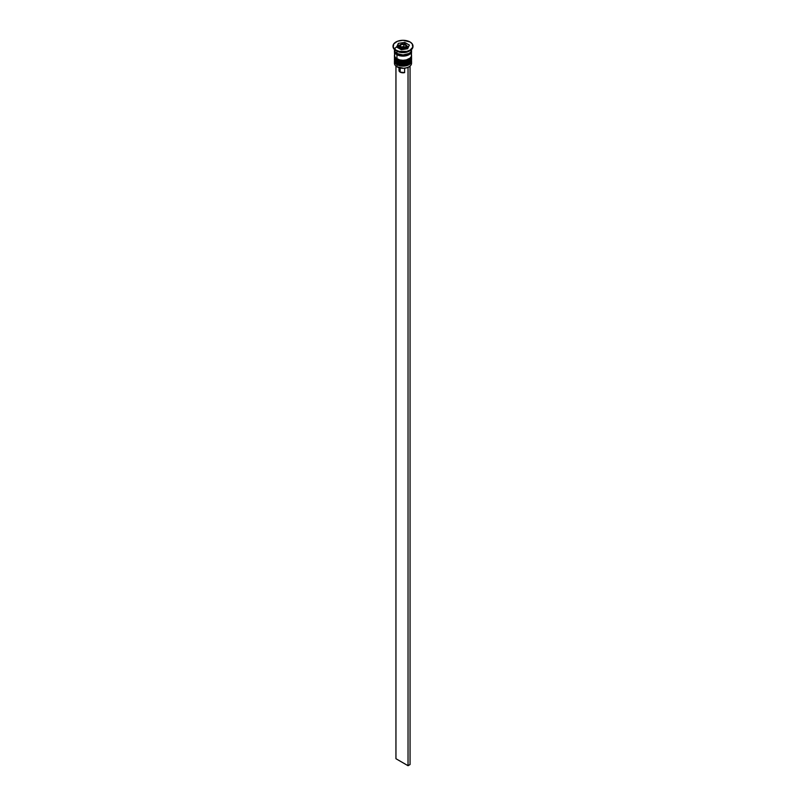 <?xml version="1.0" encoding="UTF-8"?>
<svg xmlns="http://www.w3.org/2000/svg" width="806" height="806" viewBox="0 0 806 806"><rect width="100%" height="100%" fill="white"/><g stroke="black" fill="none" stroke-linecap="round" stroke-linejoin="round"><path stroke-width="1.21" d="M411.473 60.45A8.554 4.937 180 0 1 405.73 64.47A8.554 4.937 180 0 1 396.955 63.281L396.955 63.281A8.554 4.937 0 0 0 406.274 64.349A8.554 4.937 0 0 0 411.554 59.785L410.859 61.911C407.292 65.377 402.708 65.961 397.126 63.674L394.446 59.785A8.554 4.937 0 0 0 396.955 63.281L396.955 63.049A8.554 4.937 0 0 0 405.73 64.238A8.554 4.937 0 0 0 411.473 60.218M411.554 59.785L411.534 59.191A8.554 4.937 180 0 1 411.554 59.553A8.554 4.937 180 0 1 406.274 64.117A8.554 4.937 180 0 1 396.955 63.049L396.955 63.281A8.554 4.937 180 0 1 394.527 60.45M394.446 59.553L394.466 59.191A8.554 4.937 0 0 0 396.955 63.049A8.554 4.937 180 0 1 394.446 59.553L394.446 59.785A8.554 4.937 0 0 1 394.456 59.674M397.126 63.674L398.728 64.178M400.058 64.591L405.942 64.591M407.272 64.178L408.44 63.624M411.473 56.964A8.554 4.937 180 0 1 405.73 60.974A8.554 4.937 180 0 1 396.955 59.785L396.955 59.785A8.554 4.937 0 0 0 406.274 60.863A8.554 4.937 0 0 0 411.554 56.299L410.859 58.425C407.292 61.891 402.708 62.475 397.126 60.178L394.446 56.299A8.554 4.937 0 0 0 396.955 59.785L396.955 59.553A8.554 4.937 0 0 0 405.73 60.742A8.554 4.937 0 0 0 411.473 56.732M411.554 56.299L411.534 55.705A8.554 4.937 180 0 1 411.554 56.067A8.554 4.937 180 0 1 406.274 60.621A8.554 4.937 180 0 1 396.955 59.553L396.955 59.785A8.554 4.937 180 0 1 394.527 56.954M394.446 56.067L394.466 55.705A8.554 4.937 0 0 0 396.955 59.553A8.554 4.937 180 0 1 394.446 56.067L394.446 56.299A8.554 4.937 0 0 1 394.456 56.178M397.126 60.178L398.728 60.692M400.058 61.105L405.942 61.105M407.272 60.692L408.44 60.138M398.708 54.284A7.697 4.443 0 0 0 407.292 54.284A7.697 4.443 180 0 1 398.859 54.345M398.99 45.751A8.413 4.856 0 0 0 394.769 49.025M406.023 45.015A4.272 2.468 180 0 1 407.272 46.758A4.272 2.468 180 0 1 404.632 49.035A4.272 2.468 180 0 1 399.978 48.501L400.582 47.453A3.415 1.975 180 0 1 400.582 44.662A3.415 1.975 180 0 1 405.418 44.662L401.096 44.421L399.836 45.307L399.645 46.446L401.69 47.886L404.904 47.705L406.355 46.446L405.418 44.662A3.415 1.975 180 0 1 405.418 47.453A3.415 1.975 180 0 1 400.582 47.453L399.978 48.501A4.272 2.468 0 0 0 404.37 49.095A4.272 2.468 0 0 0 407.232 47.091M398.769 46.426A4.272 2.468 0 0 0 399.978 48.501L399.978 48.501A4.272 2.468 180 0 1 398.728 46.758L398.809 47.907M411.352 62.233A8.554 4.937 180 0 1 409.045 66.767A8.554 4.937 180 0 1 396.955 66.767L397.156 66.888A8.261 4.776 0 0 0 407.745 67.422A8.261 4.776 0 0 0 408.844 66.888A8.261 4.776 0 0 0 408.944 66.827M394.446 61.185A8.554 4.937 180 0 1 394.527 60.521A8.554 4.937 0 0 0 396.955 64.671A8.554 4.937 180 0 1 394.446 61.185L394.446 63.281A8.554 4.937 0 0 0 396.955 66.767L396.955 64.671A8.554 4.937 0 0 0 406.798 65.608A8.554 4.937 0 0 0 411.473 60.521A8.554 4.937 180 0 1 411.554 61.185A8.554 4.937 180 0 1 406.274 65.749A8.554 4.937 180 0 1 396.955 64.671L396.955 66.767A8.554 4.937 0 0 0 406.274 67.835A8.554 4.937 0 0 0 411.554 63.281L411.554 61.185M396.955 61.185A8.554 4.937 0 0 0 406.798 62.112A8.554 4.937 0 0 0 411.473 57.025A8.554 4.937 180 0 1 411.554 57.689A8.554 4.937 180 0 1 406.274 62.253A8.554 4.937 180 0 1 396.955 61.185L396.955 62.344A8.554 4.937 0 0 0 406.274 63.422A8.554 4.937 0 0 0 411.554 58.858L410.113 61.599L404.672 63.704L398.255 62.959L396.955 62.344L396.955 61.185A8.554 4.937 180 0 1 394.446 57.689A8.554 4.937 180 0 1 394.527 57.025A8.554 4.937 0 0 0 396.955 61.185L397.439 60.349L396.955 61.185M409.508 50.889A8.554 4.937 180 0 1 396.955 51.181L395.948 50.597A9.974 5.763 180 0 1 393.036 46.295A9.974 5.763 0 0 0 393.026 46.526A9.974 5.763 0 0 0 395.948 50.597L395.948 50.133A9.974 5.763 180 0 1 393.026 46.063A9.974 5.763 180 0 1 399.182 40.743A9.974 5.763 180 0 1 410.053 41.983L403 40.3L397.459 41.267L393.781 43.856L393.217 47.181L395.948 50.133L399.182 51.383L406.818 51.383L410.053 50.133L412.783 47.181L412.219 43.856L410.053 41.983A9.974 5.763 180 0 1 412.974 46.063A9.974 5.763 180 0 1 406.818 51.383A9.974 5.763 180 0 1 395.948 50.133L396.955 51.181A8.554 4.937 0 0 0 409.045 51.181L410.053 50.597A9.974 5.763 180 0 1 395.948 50.597A9.974 5.763 0 0 0 406.818 51.846A9.974 5.763 0 0 0 412.974 46.526A9.974 5.763 0 0 0 412.964 46.295A9.974 5.763 180 0 1 410.053 50.597M411.493 50.597A8.554 4.937 180 0 1 411.554 51.181A8.554 4.937 180 0 1 406.274 55.735A8.554 4.937 180 0 1 396.955 54.667L396.955 58.858A8.554 4.937 0 0 0 406.274 59.926A8.554 4.937 0 0 0 411.554 55.372L410.899 53.478M394.618 49.055L394.446 50.012A8.554 4.937 0 0 0 396.955 53.508L396.955 51.181L396.955 53.508A8.554 4.937 0 0 0 406.274 54.576A8.554 4.937 0 0 0 411.554 50.012L411.382 49.055M411.403 50.939A8.413 4.856 180 0 1 406.405 55.614A8.413 4.856 180 0 1 397.056 54.607A8.413 4.856 180 0 1 394.597 50.939M399.041 70.223L400.179 72.127L400.179 67.996L400.179 72.127A3.99 2.307 0 0 0 404.632 72.6L404.632 68.188L404.632 72.6L400.179 72.127A3.99 2.307 0 0 1 399.01 70.495L399.01 67.694M409.045 66.767L408.038 67.583L409.801 66.273L408.038 67.583L403.725 68.268L396.955 66.767A8.554 4.937 180 0 1 394.648 62.233M407.655 48.743L401.297 49.73L396.643 47.04L398.345 43.373L404.703 42.386L409.357 45.076L407.655 48.743L401.297 49.73L396.643 47.04L398.345 43.373L397.499 47.534L398.345 43.373L404.703 42.386L404.703 44.149L404.703 42.386L409.357 45.076L407.655 48.743M394.446 49.488L395.101 51.906L396.955 53.508L403 54.949L409.045 53.508L410.899 51.906L411.554 49.488M411.382 50.214L411.382 52.138L410.113 53.921L407.745 55.282L403 56.118L398.255 55.282L395.887 53.921L394.618 52.138L394.618 50.214M394.759 50.234L394.759 52.128L396.008 53.871L399.786 55.664L403 56.037L406.214 55.664L409.992 53.871L411.241 52.128L411.241 50.234M395.101 53.478L394.446 55.372A8.554 4.937 0 0 0 396.955 58.858L396.955 54.667A8.554 4.937 180 0 1 394.446 51.181A8.554 4.937 180 0 1 394.507 50.597M394.446 51.181L394.618 56.329L395.887 58.113L399.726 59.926L403 60.299L406.274 59.926L410.113 58.113L411.382 56.329L411.554 51.181M394.446 58.858A8.554 4.937 0 0 0 396.955 62.344L395.101 60.742L394.446 57.689M396.955 51.181L395.948 50.597M399.091 45.579L398.345 45.7L399.091 45.579M408.501 46.909L407.181 46.144L408.501 46.909M407.191 47.907L407.272 46.758L405.841 44.622C404.068 42.738 397.872 44.884 398.728 46.758M405.327 47.403L402.144 47.897L399.816 46.547L400.673 44.713L403.856 44.219L406.184 45.569L405.327 47.403L402.144 47.897L399.816 46.547L400.673 44.713L400.673 47.04L400.673 44.713L403.856 44.219L403.856 46.547L400.673 47.04L403.856 46.547L403.856 44.219L406.184 45.569L405.327 47.403L403.856 46.547L405.327 47.403M408.038 67.583L408.038 765.7L395.948 758.718L395.948 66.072L395.948 758.718L408.038 765.7L408.038 67.583M410.053 66.424L410.053 764.541L408.038 765.7L410.053 764.541L410.053 66.424M411.554 57.689L411.554 58.858"/></g></svg>
